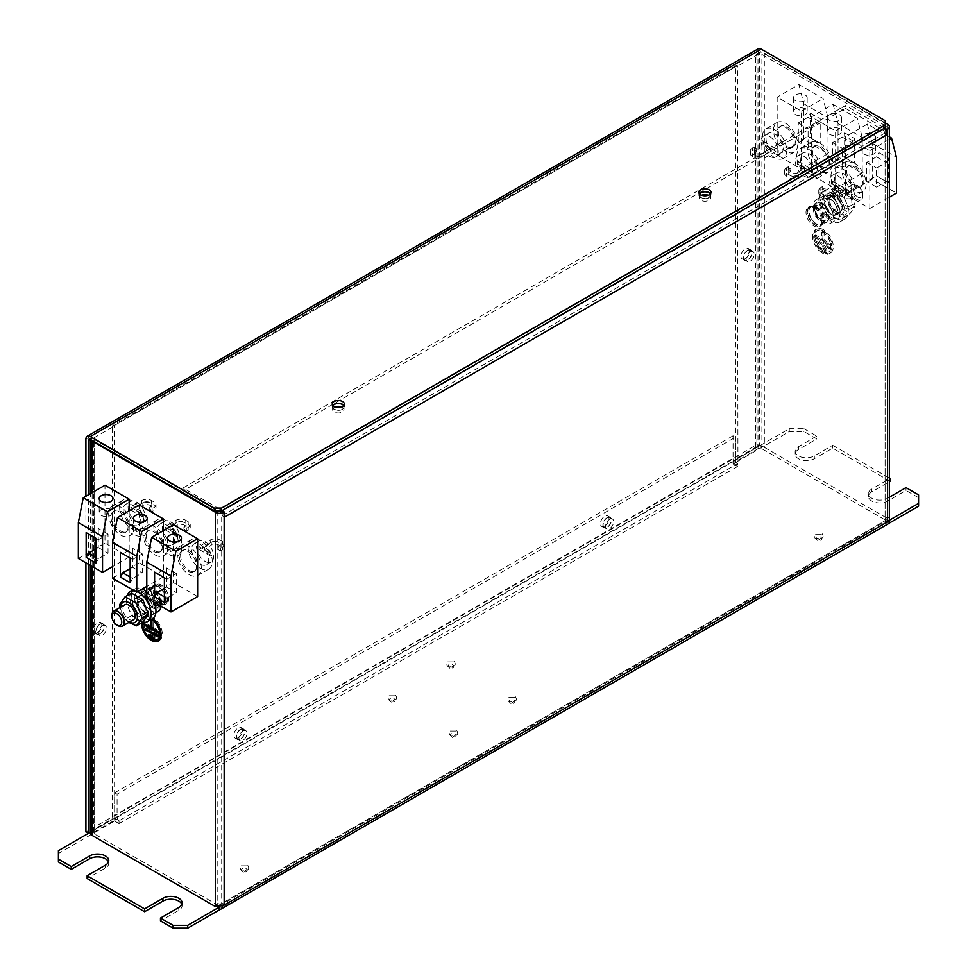 <?xml version="1.0" encoding="UTF-8"?>
<svg xmlns="http://www.w3.org/2000/svg" width="977" height="977" viewBox="0 0 977 977"><rect width="100%" height="100%" fill="white"/><g stroke="black" fill="none" stroke-linecap="round" stroke-linejoin="round"><path stroke-width="0.73" stroke-dasharray="4.88 3.66" d="M831.073 199.528A9.159 5.288 60 0 1 837.057 207.6A9.159 5.288 60 0 1 835.653 214.94A9.159 5.288 60 0 1 831.073 214.488A9.159 5.288 60 0 1 825.089 206.416A9.159 5.288 60 0 1 826.493 199.076A9.159 5.288 60 0 1 831.073 199.528M835.97 211.667A9.159 5.288 -120 0 0 840.55 212.119A9.159 5.288 -120 0 0 841.954 204.779A9.159 5.288 -120 0 0 835.97 196.707A9.159 5.288 -120 0 0 831.378 196.255A9.159 5.288 -120 0 0 829.986 203.595A9.159 5.288 -120 0 0 835.97 211.667M831.073 199.955A8.646 4.995 -120 0 0 826.75 199.528A8.646 4.995 -120 0 0 825.431 206.452A8.646 4.995 -120 0 0 831.073 214.061A8.646 4.995 -120 0 0 835.396 214.488A8.646 4.995 -120 0 0 836.727 207.564A8.646 4.995 -120 0 0 831.073 199.955M835.97 211.24A8.646 4.995 60 0 1 830.316 203.619A8.646 4.995 60 0 1 831.647 196.695A8.646 4.995 60 0 1 835.97 197.122A8.646 4.995 60 0 1 841.612 204.743A8.646 4.995 60 0 1 840.281 211.667A8.646 4.995 60 0 1 835.97 211.24M138.832 599.182A9.159 5.288 60 0 1 144.816 607.254A9.159 5.288 60 0 1 143.411 614.606A9.159 5.288 60 0 1 138.832 614.142A9.159 5.288 60 0 1 132.848 606.07A9.159 5.288 60 0 1 134.252 598.73A9.159 5.288 60 0 1 138.832 599.182M143.729 611.321A9.159 5.288 -120 0 0 148.309 611.773A9.159 5.288 -120 0 0 149.713 604.433A9.159 5.288 -120 0 0 143.729 596.361A9.159 5.288 -120 0 0 139.149 595.909A9.159 5.288 -120 0 0 137.745 603.249A9.159 5.288 -120 0 0 143.729 611.321M143.729 610.906A8.646 4.995 60 0 1 138.075 603.285A8.646 4.995 60 0 1 139.406 596.361A8.646 4.995 60 0 1 143.729 596.788A8.646 4.995 60 0 1 149.371 604.409A8.646 4.995 60 0 1 148.04 611.333A8.646 4.995 60 0 1 143.729 610.906M138.832 613.727A8.646 4.995 60 0 1 133.19 606.106A8.646 4.995 60 0 1 134.521 599.182A8.646 4.995 60 0 1 138.832 599.609A8.646 4.995 60 0 1 144.486 607.23A8.646 4.995 60 0 1 143.155 614.154A8.646 4.995 60 0 1 138.832 613.727M817.749 540.562L815.49 538.425L821.73 538.425L821.327 537.826C822.243 539.658 821.059 540.574 817.749 540.562L821.486 537.887C819.324 535.53 817.322 535.714 815.49 538.425M243.334 872.205L241.063 870.067L247.315 870.067L246.9 869.469C247.828 871.301 246.631 872.217 243.334 872.205L247.071 869.53C244.909 867.173 242.907 867.356 241.063 870.067M452.327 737.427L450.055 735.29L456.308 735.29L455.893 734.692C456.821 736.524 455.624 737.44 452.327 737.427L456.064 734.765C453.902 732.396 451.899 732.579 450.055 735.29M510.983 703.562L508.724 701.425L514.964 701.425L514.561 700.827C515.477 702.658 514.293 703.574 510.983 703.562L514.72 700.888C512.559 698.531 510.556 698.714 508.724 701.425M391.215 702.145L388.944 700.008L395.197 700.008L394.781 699.41C395.709 701.242 394.513 702.158 391.215 702.145L394.952 699.483C392.791 697.114 390.788 697.297 388.944 700.008M449.872 668.28L447.613 666.143L453.853 666.143L453.45 665.545C454.378 667.376 453.181 668.292 449.872 668.28L453.621 665.606C451.447 663.249 449.457 663.432 447.613 666.143M862.85 194.301A6.912 3.993 -120 0 0 857.965 185.838A6.912 3.993 -120 0 0 853.08 188.659A6.912 3.993 -120 0 0 857.965 197.122A6.912 3.993 -120 0 0 862.85 194.301L862.85 195.718A8.646 4.995 -120 0 0 856.744 185.129A8.646 4.995 -120 0 0 852.42 184.702A8.646 4.995 -120 0 0 850.625 188.659A8.646 4.995 -120 0 0 856.744 199.247A8.646 4.995 -120 0 0 861.067 199.674A8.646 4.995 -120 0 0 862.85 195.718M856.744 185.129L857.965 185.838M159.617 603.847A11.235 6.485 -120 0 0 165.235 604.397A11.235 6.485 -120 0 0 166.957 595.396A11.235 6.485 -120 0 0 159.617 585.504A11.235 6.485 -120 0 0 154 584.942A11.235 6.485 -120 0 0 152.278 593.943A11.235 6.485 -120 0 0 159.617 603.847M160.839 603.139A11.235 6.485 -120 0 0 166.456 603.701A11.235 6.485 -120 0 0 168.178 594.688A11.235 6.485 -120 0 0 160.839 584.796A11.235 6.485 -120 0 0 155.221 584.234A11.235 6.485 -120 0 0 153.499 593.234A11.235 6.485 -120 0 0 160.839 603.139M815.184 207.002A11.235 6.485 60 0 1 822.524 216.906A11.235 6.485 60 0 1 820.802 225.907A11.235 6.485 60 0 1 815.184 225.357A11.235 6.485 60 0 1 807.845 215.453A11.235 6.485 60 0 1 809.567 206.452A11.235 6.485 60 0 1 815.184 207.002M813.963 207.71A11.235 6.485 60 0 1 821.303 217.615A11.235 6.485 60 0 1 819.581 226.615A11.235 6.485 60 0 1 813.963 226.053A11.235 6.485 60 0 1 806.623 216.161A11.235 6.485 60 0 1 808.345 207.161A11.235 6.485 60 0 1 813.963 207.71M845.74 191.48A8.646 4.995 60 0 1 851.382 199.1A8.646 4.995 60 0 1 850.063 206.025A8.646 4.995 60 0 1 845.74 205.597A8.646 4.995 60 0 1 840.098 197.977A8.646 4.995 60 0 1 841.417 191.052A8.646 4.995 60 0 1 845.74 191.48M133.385 619.797A8.646 4.995 60 0 1 129.062 619.369A8.646 4.995 60 0 1 123.407 611.749A8.646 4.995 60 0 1 124.738 604.824M211.276 542.272L211.276 545.093L204.401 549.904L211.765 556.096L211.765 553.275L204.401 547.083L211.276 542.272A5.215 3.016 180 0 1 211.411 542.186A5.215 3.016 180 0 1 217.089 541.527A5.215 3.016 180 0 1 220.314 544.311A5.215 3.016 180 0 1 218.787 546.448A5.215 3.016 180 0 1 218.176 546.754L220.558 548.195L222.438 547.108A6.912 3.993 0 0 0 224.454 544.287A6.912 3.993 0 0 0 222.438 541.466L219.984 540.061A6.912 3.993 0 0 0 210.214 540.061L198.966 546.546L211.191 553.605L211.191 556.426L198.966 549.367L198.966 546.546M198.966 549.367L210.214 542.882A6.912 3.993 180 0 1 219.984 542.882L222.438 544.287A6.912 3.993 180 0 1 224.454 547.108A6.912 3.993 180 0 1 222.438 549.941L220.558 551.016L218.176 549.575A5.215 3.016 0 0 0 218.787 549.269A5.215 3.016 0 0 0 220.314 547.132A5.215 3.016 0 0 0 217.089 544.36A5.215 3.016 0 0 0 211.411 545.007A5.215 3.016 0 0 0 211.276 545.093M177.057 522.512L177.057 525.333L170.181 530.145L177.545 536.336L177.545 533.515L170.181 527.324L177.057 522.512A5.215 3.016 180 0 1 177.191 522.426A5.215 3.016 180 0 1 182.87 521.779A5.215 3.016 180 0 1 186.094 524.564A5.215 3.016 180 0 1 184.568 526.688A5.215 3.016 180 0 1 183.957 526.994L186.338 528.435L188.207 527.36A6.912 3.993 0 0 0 190.234 524.527A6.912 3.993 0 0 0 188.207 521.706L185.764 520.301A6.912 3.993 0 0 0 175.994 520.301L164.747 526.786L176.971 533.845L176.971 536.666L164.747 529.607L164.747 526.786M164.747 529.607L175.994 523.122A6.912 3.993 180 0 1 185.764 523.122L188.207 524.527A6.912 3.993 180 0 1 190.234 527.36A6.912 3.993 180 0 1 188.207 530.181L186.338 531.256L183.957 529.815A5.215 3.016 0 0 0 184.568 529.51A5.215 3.016 0 0 0 186.094 527.385A5.215 3.016 0 0 0 182.87 524.6A5.215 3.016 0 0 0 177.191 525.247A5.215 3.016 0 0 0 177.057 525.333M142.825 502.752L142.825 505.573L135.962 510.385L143.326 516.577L143.326 513.755L135.962 507.564L142.825 502.752A5.215 3.016 180 0 1 142.96 502.666A5.215 3.016 180 0 1 148.651 502.019A5.215 3.016 180 0 1 151.875 504.804A5.215 3.016 180 0 1 150.348 506.929A5.215 3.016 180 0 1 149.737 507.234L152.119 508.675L153.987 507.6A6.912 3.993 0 0 0 156.015 504.779A6.912 3.993 0 0 0 153.987 501.958L151.545 500.542A6.912 3.993 0 0 0 141.775 500.542L130.527 507.039L142.752 514.085L142.752 516.906L130.527 509.86L130.527 507.039M130.527 509.86L141.775 503.363A6.912 3.993 180 0 1 151.545 503.363L153.987 504.779A6.912 3.993 180 0 1 156.015 507.6A6.912 3.993 180 0 1 153.987 510.421L152.119 511.496L149.737 510.055A5.215 3.016 0 0 0 150.348 509.75A5.215 3.016 0 0 0 151.875 507.625A5.215 3.016 0 0 0 148.651 504.84A5.215 3.016 0 0 0 142.96 505.488A5.215 3.016 0 0 0 142.825 505.573M158.396 604.14A10.723 6.192 -120 0 0 163.757 604.665A10.723 6.192 -120 0 0 165.394 596.068A10.723 6.192 -120 0 0 158.396 586.615A10.723 6.192 -120 0 0 153.023 586.09A10.723 6.192 -120 0 0 151.386 594.688A10.723 6.192 -120 0 0 158.396 604.14M159.617 603.432A10.723 6.192 -120 0 0 164.979 603.957A10.723 6.192 -120 0 0 166.615 595.372A10.723 6.192 -120 0 0 159.617 585.919A10.723 6.192 -120 0 0 154.244 585.382A10.723 6.192 -120 0 0 152.607 593.979A10.723 6.192 -120 0 0 159.617 603.432M831.476 184.201L831.476 181.368L838.84 187.56L831.964 192.371L831.964 195.205L838.84 190.393L831.476 184.201L832.05 183.859L844.275 190.918L844.275 188.097L832.05 181.038L832.05 183.859M831.964 192.371A5.215 3.016 180 0 1 831.83 192.457A5.215 3.016 180 0 1 826.151 193.116A5.215 3.016 180 0 1 822.927 190.332A5.215 3.016 180 0 1 824.454 188.195A5.215 3.016 180 0 1 825.064 187.889L822.683 186.448L820.814 187.535A6.912 3.993 0 0 0 818.787 190.356A6.912 3.993 0 0 0 820.814 193.177L823.257 194.582A6.912 3.993 0 0 0 833.027 194.582L844.275 188.097M844.275 190.918L833.027 197.415A6.912 3.993 180 0 1 823.257 197.415L820.814 195.998A6.912 3.993 180 0 1 818.787 193.177A6.912 3.993 180 0 1 820.814 190.356L822.683 189.269L825.064 190.723A5.215 3.016 0 0 0 824.454 191.016A5.215 3.016 0 0 0 822.927 193.153A5.215 3.016 0 0 0 826.151 195.937A5.215 3.016 0 0 0 831.83 195.278A5.215 3.016 0 0 0 831.964 195.205M797.256 164.441L797.256 161.62L804.621 167.812L797.745 172.624L797.745 175.445L804.621 170.633L797.256 164.441L797.83 164.099L810.055 171.158L810.055 168.337L797.83 161.278L797.83 164.099M797.745 172.624A5.215 3.016 180 0 1 797.611 172.697A5.215 3.016 180 0 1 791.932 173.356A5.215 3.016 180 0 1 788.708 170.572A5.215 3.016 180 0 1 790.234 168.435A5.215 3.016 180 0 1 790.845 168.142L788.463 166.688L786.583 167.775A6.912 3.993 0 0 0 784.568 170.596A6.912 3.993 0 0 0 786.583 173.417L789.037 174.834A6.912 3.993 0 0 0 798.807 174.834L810.055 168.337M810.055 171.158L798.807 177.655A6.912 3.993 180 0 1 789.037 177.655L786.583 176.239A6.912 3.993 180 0 1 784.568 173.417A6.912 3.993 180 0 1 786.583 170.596L788.463 169.522L790.845 170.963A5.215 3.016 0 0 0 790.234 171.268A5.215 3.016 0 0 0 788.708 173.393A5.215 3.016 0 0 0 791.932 176.178A5.215 3.016 0 0 0 797.611 175.518A5.215 3.016 0 0 0 797.745 175.445M763.037 144.681L763.037 141.86L770.401 148.052L763.525 152.864L763.525 155.685L770.401 150.873L763.037 144.681L763.611 144.352L775.836 151.398L775.836 148.577L763.611 141.518L763.611 144.352M763.525 152.864A5.215 3.016 180 0 1 763.391 152.949A5.215 3.016 180 0 1 757.7 153.597A5.215 3.016 180 0 1 754.488 150.812A5.215 3.016 180 0 1 756.015 148.687A5.215 3.016 180 0 1 756.625 148.382L754.244 146.941L752.363 148.016A6.912 3.993 0 0 0 750.348 150.837A6.912 3.993 0 0 0 752.363 153.658L754.818 155.074A6.912 3.993 0 0 0 764.588 155.074L775.836 148.577M775.836 151.398L764.588 157.895A6.912 3.993 180 0 1 754.818 157.895L752.363 156.479A6.912 3.993 180 0 1 750.348 153.658A6.912 3.993 180 0 1 752.363 150.837L754.244 149.762L756.625 151.203A5.215 3.016 0 0 0 756.015 151.508A5.215 3.016 0 0 0 754.488 153.633A5.215 3.016 0 0 0 757.7 156.418A5.215 3.016 0 0 0 763.391 155.77A5.215 3.016 0 0 0 763.525 155.685M816.406 206.721A10.723 6.192 60 0 1 823.416 216.173A10.723 6.192 60 0 1 821.767 224.759A10.723 6.192 60 0 1 816.406 224.234A10.723 6.192 60 0 1 809.408 214.781A10.723 6.192 60 0 1 811.044 206.184A10.723 6.192 60 0 1 816.406 206.721M815.184 207.417A10.723 6.192 60 0 1 822.194 216.87A10.723 6.192 60 0 1 820.546 225.467A10.723 6.192 60 0 1 815.184 224.942A10.723 6.192 60 0 1 808.174 215.49A10.723 6.192 60 0 1 809.823 206.892A10.723 6.192 60 0 1 815.184 207.417M845.74 208.138A11.748 6.79 -120 0 0 854.057 203.338A11.748 6.79 -120 0 0 845.74 188.94A11.748 6.79 -120 0 0 837.436 193.739A11.748 6.79 -120 0 0 845.74 208.138M849.672 191.504L844.897 187.743L838.376 184.983L832.734 193.019L838.376 207.564L844.897 210.324L849.672 214.085L855.315 206.049L849.672 191.504L843.334 195.156L832.038 188.646L826.395 196.67L832.038 211.227L843.334 217.737L848.976 209.713L843.334 195.156M129.391 622.093A11.748 6.79 60 0 1 120.745 607.511A11.748 6.79 60 0 1 120.757 607.132M160.35 601.307A8.646 4.995 -120 0 0 154.232 590.719A8.646 4.995 -120 0 0 149.908 590.291A8.646 4.995 -120 0 0 149.176 590.902A8.646 4.995 -120 0 0 148.125 594.248A8.646 4.995 -120 0 0 154.232 604.836A8.646 4.995 -120 0 0 157.663 605.593A8.646 4.995 -120 0 0 158.555 605.264A8.646 4.995 -120 0 0 160.35 601.307M165.614 599.548A10.222 5.899 -120 0 0 160.509 588.618A10.222 5.899 -120 0 0 152.412 587.25A10.222 5.899 -120 0 0 151.166 591.207A10.222 5.899 -120 0 0 155.001 600.794A10.222 5.899 -120 0 0 162.438 604.629A10.222 5.899 -120 0 0 165.614 599.548M820.57 206.013A8.646 4.995 60 0 1 825.968 212.888A8.646 4.995 60 0 1 825.626 219.947A8.646 4.995 60 0 1 824.881 220.558A8.646 4.995 60 0 1 820.57 220.13A8.646 4.995 60 0 1 814.916 212.51A8.646 4.995 60 0 1 816.247 205.585A8.646 4.995 60 0 1 817.138 205.255A8.646 4.995 60 0 1 820.57 206.013M816.406 207.136A10.222 5.899 60 0 1 822.793 215.245A10.222 5.899 60 0 1 822.39 223.599A10.222 5.899 60 0 1 816.406 223.818A10.222 5.899 60 0 1 809.506 213.926A10.222 5.899 60 0 1 812.363 206.232A10.222 5.899 60 0 1 816.406 207.136M844.275 208.98A11.748 6.79 -120 0 0 835.97 194.582A11.748 6.79 -120 0 0 827.653 199.381A11.748 6.79 -120 0 0 835.97 213.78A11.748 6.79 -120 0 0 844.275 208.98M205.072 561.372A12.103 6.986 -120 0 0 211.13 561.97A12.103 6.986 -120 0 0 212.986 552.274A12.103 6.986 -120 0 0 205.072 541.612A12.103 6.986 -120 0 0 199.027 541.014A12.103 6.986 -120 0 0 197.171 550.71A12.103 6.986 -120 0 0 205.072 561.372M200.187 544.433A12.103 6.986 60 0 1 208.089 555.095A12.103 6.986 60 0 1 206.232 564.791A12.103 6.986 60 0 1 200.187 564.193A12.103 6.986 60 0 1 192.286 553.532A12.103 6.986 60 0 1 194.142 543.835A12.103 6.986 60 0 1 200.187 544.433M170.853 541.612A12.103 6.986 -120 0 0 176.91 542.211A12.103 6.986 -120 0 0 178.767 532.514A12.103 6.986 -120 0 0 170.853 521.852A12.103 6.986 -120 0 0 164.808 521.254A12.103 6.986 -120 0 0 162.951 530.951A12.103 6.986 -120 0 0 170.853 541.612M165.968 524.673A12.103 6.986 60 0 1 173.869 535.335A12.103 6.986 60 0 1 172.013 545.032A12.103 6.986 60 0 1 165.968 544.433A12.103 6.986 60 0 1 158.066 533.772A12.103 6.986 60 0 1 159.923 524.075A12.103 6.986 60 0 1 165.968 524.673M136.633 521.852A12.103 6.986 -120 0 0 142.691 522.451A12.103 6.986 -120 0 0 144.535 512.754A12.103 6.986 -120 0 0 136.633 502.093A12.103 6.986 -120 0 0 130.588 501.494A12.103 6.986 -120 0 0 128.732 511.191A12.103 6.986 -120 0 0 136.633 521.852M131.748 504.914A12.103 6.986 60 0 1 139.65 515.575A12.103 6.986 60 0 1 137.794 525.272A12.103 6.986 60 0 1 131.748 524.673A12.103 6.986 60 0 1 123.847 514.012A12.103 6.986 60 0 1 125.703 504.315A12.103 6.986 60 0 1 131.748 504.914M153.67 605.154A8.646 4.995 -120 0 0 157.993 605.581A8.646 4.995 -120 0 0 159.324 598.657A8.646 4.995 -120 0 0 153.67 591.048A8.646 4.995 -120 0 0 149.347 590.621A8.646 4.995 -120 0 0 148.028 597.545A8.646 4.995 -120 0 0 153.67 605.154M838.168 176.104A12.103 6.986 60 0 1 846.07 186.766A12.103 6.986 60 0 1 844.213 196.45A12.103 6.986 60 0 1 838.168 195.852A12.103 6.986 60 0 1 830.255 185.19A12.103 6.986 60 0 1 832.111 175.506A12.103 6.986 60 0 1 838.168 176.104M843.053 193.031A12.103 6.986 -120 0 0 849.098 193.629A12.103 6.986 -120 0 0 850.955 183.945A12.103 6.986 -120 0 0 843.053 173.271A12.103 6.986 -120 0 0 837.008 172.673A12.103 6.986 -120 0 0 835.152 182.369A12.103 6.986 -120 0 0 843.053 193.031M803.949 156.344A12.103 6.986 60 0 1 811.85 167.006A12.103 6.986 60 0 1 809.994 176.703A12.103 6.986 60 0 1 803.949 176.104A12.103 6.986 60 0 1 796.035 165.443A12.103 6.986 60 0 1 797.891 155.746A12.103 6.986 60 0 1 803.949 156.344M808.834 173.283A12.103 6.986 -120 0 0 814.879 173.882A12.103 6.986 -120 0 0 816.735 164.185A12.103 6.986 -120 0 0 808.834 153.523A12.103 6.986 -120 0 0 802.789 152.925A12.103 6.986 -120 0 0 800.932 162.609A12.103 6.986 -120 0 0 808.834 173.283M769.717 136.585A12.103 6.986 60 0 1 777.631 147.246A12.103 6.986 60 0 1 775.775 156.943A12.103 6.986 60 0 1 769.717 156.344A12.103 6.986 60 0 1 761.816 145.683A12.103 6.986 60 0 1 763.672 135.986A12.103 6.986 60 0 1 769.717 136.585M774.614 153.523A12.103 6.986 -120 0 0 780.66 154.122A12.103 6.986 -120 0 0 782.516 144.425A12.103 6.986 -120 0 0 774.614 133.764A12.103 6.986 -120 0 0 768.557 133.165A12.103 6.986 -120 0 0 766.713 142.862A12.103 6.986 -120 0 0 774.614 153.523M821.132 205.695A8.646 4.995 60 0 1 826.774 213.304A8.646 4.995 60 0 1 825.443 220.24A8.646 4.995 60 0 1 821.132 219.801A8.646 4.995 60 0 1 815.477 212.192A8.646 4.995 60 0 1 816.809 205.268A8.646 4.995 60 0 1 821.132 205.695M147.148 611.468A11.748 6.79 -120 0 0 138.832 597.069A11.748 6.79 -120 0 0 130.527 601.869A11.748 6.79 -120 0 0 138.832 616.267A11.748 6.79 -120 0 0 147.148 611.468M142.764 622.215L131.468 615.693L125.825 601.148L131.468 593.112M831.073 192.896A17.281 9.978 60 0 1 842.369 208.125A17.281 9.978 60 0 1 839.719 221.974A17.281 9.978 60 0 1 831.073 221.12A17.281 9.978 60 0 1 819.788 205.891A17.281 9.978 60 0 1 822.439 192.042A17.281 9.978 60 0 1 831.073 192.896M835.97 218.298A17.281 9.978 -120 0 0 844.604 219.153A17.281 9.978 -120 0 0 847.254 205.304A17.281 9.978 -120 0 0 835.97 190.075A17.281 9.978 -120 0 0 827.324 189.22A17.281 9.978 -120 0 0 824.673 203.069A17.281 9.978 -120 0 0 835.97 218.298M200.187 568.284A17.11 9.88 -120 0 0 208.748 569.127A17.11 9.88 -120 0 0 211.362 555.412A17.11 9.88 -120 0 0 200.187 540.342A17.11 9.88 -120 0 0 191.639 539.487A17.11 9.88 -120 0 0 189.013 553.202A17.11 9.88 -120 0 0 200.187 568.284M189.184 574.635A17.11 9.88 -120 0 0 197.745 575.477A17.11 9.88 -120 0 0 200.37 561.763A17.11 9.88 -120 0 0 189.184 546.693A17.11 9.88 -120 0 0 180.635 545.838A17.11 9.88 -120 0 0 178.009 559.552A17.11 9.88 -120 0 0 189.184 574.635M165.968 548.524A17.11 9.88 -120 0 0 174.529 549.367A17.11 9.88 -120 0 0 177.142 535.665A17.11 9.88 -120 0 0 165.968 520.582A17.11 9.88 -120 0 0 157.407 519.74A17.11 9.88 -120 0 0 154.793 533.442A17.11 9.88 -120 0 0 165.968 548.524M154.964 554.875A17.11 9.88 -120 0 0 163.525 555.718A17.11 9.88 -120 0 0 166.151 542.015A17.11 9.88 -120 0 0 154.964 526.933A17.11 9.88 -120 0 0 146.416 526.09A17.11 9.88 -120 0 0 143.79 539.793A17.11 9.88 -120 0 0 154.964 554.875M131.748 528.765A17.11 9.88 -120 0 0 140.297 529.619A17.11 9.88 -120 0 0 142.923 515.905A17.11 9.88 -120 0 0 131.748 500.822A17.11 9.88 -120 0 0 123.187 499.98A17.11 9.88 -120 0 0 120.574 513.682A17.11 9.88 -120 0 0 131.748 528.765M120.745 535.115A17.11 9.88 -120 0 0 129.306 535.97A17.11 9.88 -120 0 0 131.932 522.255A17.11 9.88 -120 0 0 120.745 507.173A17.11 9.88 -120 0 0 112.196 506.33A17.11 9.88 -120 0 0 109.571 520.033A17.11 9.88 -120 0 0 120.745 535.115M159.605 602.894A10.063 5.813 -120 0 0 153.78 591.451A10.063 5.813 -120 0 0 145.842 592.013A10.063 5.813 -120 0 0 145.378 594.675A10.063 5.813 -120 0 0 155.025 607.926A10.063 5.813 -120 0 0 159.605 602.894M161.474 602.601A11.028 6.363 -120 0 0 155.087 590.059A11.028 6.363 -120 0 0 146.391 590.682A11.028 6.363 -120 0 0 145.878 593.601A11.028 6.363 -120 0 0 156.454 608.121A11.028 6.363 -120 0 0 161.474 602.601M843.053 169.18A17.11 9.88 60 0 1 854.228 184.262A17.11 9.88 60 0 1 851.614 197.977A17.11 9.88 60 0 1 843.053 197.122A17.11 9.88 60 0 1 831.879 182.052A17.11 9.88 60 0 1 834.492 168.337A17.11 9.88 60 0 1 843.053 169.18M854.057 162.829A17.11 9.88 60 0 1 865.231 177.912A17.11 9.88 60 0 1 862.606 191.626A17.11 9.88 60 0 1 854.057 190.771A17.11 9.88 60 0 1 842.87 175.701A17.11 9.88 60 0 1 845.496 161.987A17.11 9.88 60 0 1 854.057 162.829M808.834 149.432A17.11 9.88 60 0 1 820.008 164.502A17.11 9.88 60 0 1 817.383 178.217A17.11 9.88 60 0 1 808.834 177.374A17.11 9.88 60 0 1 797.659 162.292A17.11 9.88 60 0 1 800.273 148.577A17.11 9.88 60 0 1 808.834 149.432M819.837 143.082A17.11 9.88 60 0 1 831.012 158.152A17.11 9.88 60 0 1 828.386 171.867A17.11 9.88 60 0 1 819.837 171.024A17.11 9.88 60 0 1 808.651 155.941A17.11 9.88 60 0 1 811.276 142.227A17.11 9.88 60 0 1 819.837 143.082M774.614 129.672A17.11 9.88 60 0 1 785.789 144.743A17.11 9.88 60 0 1 783.163 158.457A17.11 9.88 60 0 1 774.614 157.615A17.11 9.88 60 0 1 763.428 142.532A17.11 9.88 60 0 1 766.053 128.817A17.11 9.88 60 0 1 774.614 129.672M785.606 123.322A17.11 9.88 60 0 1 796.792 138.392A17.11 9.88 60 0 1 794.167 152.107A17.11 9.88 60 0 1 785.606 151.264A17.11 9.88 60 0 1 774.431 136.182A17.11 9.88 60 0 1 777.057 122.467A17.11 9.88 60 0 1 785.606 123.322M815.197 207.954A10.063 5.813 60 0 1 819.776 202.923A10.063 5.813 60 0 1 829.424 216.173A10.063 5.813 60 0 1 828.96 218.836A10.063 5.813 60 0 1 821.022 219.398A10.063 5.813 60 0 1 815.197 207.954M813.328 208.248A11.028 6.363 60 0 1 818.347 202.727A11.028 6.363 60 0 1 828.923 217.248A11.028 6.363 60 0 1 828.411 220.167A11.028 6.363 60 0 1 819.715 220.79A11.028 6.363 60 0 1 813.328 208.248M142.642 622.276A17.281 9.978 60 0 1 138.832 620.786A17.281 9.978 60 0 1 127.218 595.567M146.782 591.94A17.281 9.978 60 0 1 154.012 602.162M152.363 618.807A17.281 9.978 60 0 1 143.729 617.952A17.281 9.978 60 0 1 132.432 602.724A17.281 9.978 60 0 1 135.082 588.875A17.281 9.978 60 0 1 142.3 589.009M823.501 250.894A12.103 6.986 -120 0 0 829.546 251.492A12.103 6.986 -120 0 0 831.403 241.795A12.103 6.986 -120 0 0 823.501 231.134A12.103 6.986 -120 0 0 817.444 230.535A12.103 6.986 -120 0 0 815.6 240.232A12.103 6.986 -120 0 0 823.501 250.894M822.28 251.602A12.103 6.986 -120 0 0 828.325 252.2A12.103 6.986 -120 0 0 830.181 242.504A12.103 6.986 -120 0 0 822.28 231.842A12.103 6.986 -120 0 0 816.222 231.244A12.103 6.986 -120 0 0 814.366 240.94A12.103 6.986 -120 0 0 822.28 251.602M161.058 634.012A12.103 6.986 -120 0 0 152.522 618.526A12.103 6.986 -120 0 0 146.477 617.928A12.103 6.986 -120 0 0 144.62 627.613A12.103 6.986 -120 0 0 152.522 638.274A12.103 6.986 -120 0 0 158.579 638.885M142.911 622.325A12.103 6.986 60 0 1 145.255 618.624A12.103 6.986 60 0 1 151.301 619.223A12.103 6.986 60 0 1 151.472 619.333M873.609 148.443A6.912 3.993 0 0 0 866.074 147.576A6.912 3.993 0 0 0 861.799 151.264A6.912 3.993 0 0 0 863.827 154.085A6.912 3.993 0 0 0 871.362 154.952A6.912 3.993 0 0 0 875.636 151.264A6.912 3.993 0 0 0 873.609 148.443M863.827 140.114A6.912 3.993 180 0 1 861.799 137.293A6.912 3.993 180 0 1 866.074 133.605A6.912 3.993 180 0 1 873.609 134.472A6.912 3.993 180 0 1 875.636 137.293A6.912 3.993 180 0 1 871.362 140.981A6.912 3.993 180 0 1 863.827 140.114M839.39 128.683A6.912 3.993 0 0 0 831.854 127.816A6.912 3.993 0 0 0 827.58 131.504A6.912 3.993 0 0 0 829.607 134.325A6.912 3.993 0 0 0 837.142 135.192A6.912 3.993 0 0 0 841.417 131.504A6.912 3.993 0 0 0 839.39 128.683M829.607 120.354A6.912 3.993 180 0 1 827.58 117.533A6.912 3.993 180 0 1 831.854 113.845A6.912 3.993 180 0 1 839.39 114.712A6.912 3.993 180 0 1 841.417 117.533A6.912 3.993 180 0 1 837.142 121.221A6.912 3.993 180 0 1 829.607 120.354M805.17 108.923A6.912 3.993 0 0 0 797.635 108.056A6.912 3.993 0 0 0 793.361 111.744A6.912 3.993 0 0 0 795.388 114.565A6.912 3.993 0 0 0 802.923 115.433A6.912 3.993 0 0 0 807.185 111.744A6.912 3.993 0 0 0 805.17 108.923M795.388 100.594A6.912 3.993 180 0 1 793.361 97.773A6.912 3.993 180 0 1 797.635 94.085A6.912 3.993 180 0 1 805.17 94.952A6.912 3.993 180 0 1 807.185 97.773A6.912 3.993 180 0 1 802.923 101.461A6.912 3.993 180 0 1 795.388 100.594M840.073 212.204A12.725 7.352 -120 0 0 831.073 196.621A12.725 7.352 -120 0 0 822.072 201.812A12.725 7.352 -120 0 0 831.073 217.395A12.725 7.352 -120 0 0 840.073 212.204L840.073 213.096A13.825 7.987 -120 0 0 830.291 196.169A13.825 7.987 -120 0 0 823.379 195.485A13.825 7.987 -120 0 0 820.521 201.812A13.825 7.987 -120 0 0 826.554 215.722A13.825 7.987 -120 0 0 837.204 219.434A13.825 7.987 -120 0 0 840.073 213.096M189.184 570.544A12.103 6.986 -120 0 0 195.241 571.142A12.103 6.986 -120 0 0 197.098 561.445A12.103 6.986 -120 0 0 189.184 550.784A12.103 6.986 -120 0 0 183.139 550.185A12.103 6.986 -120 0 0 181.282 559.882A12.103 6.986 -120 0 0 189.184 570.544M187.963 551.492A12.103 6.986 60 0 1 195.876 562.154A12.103 6.986 60 0 1 194.02 571.838A12.103 6.986 60 0 1 187.963 571.24A12.103 6.986 60 0 1 180.061 560.578A12.103 6.986 60 0 1 181.917 550.894A12.103 6.986 60 0 1 187.963 551.492M154.964 550.784A12.103 6.986 -120 0 0 161.022 551.382A12.103 6.986 -120 0 0 162.878 541.685A12.103 6.986 -120 0 0 154.964 531.024A12.103 6.986 -120 0 0 148.919 530.426A12.103 6.986 -120 0 0 147.063 540.122A12.103 6.986 -120 0 0 154.964 550.784M153.743 531.732A12.103 6.986 60 0 1 161.645 542.394A12.103 6.986 60 0 1 159.801 552.09A12.103 6.986 60 0 1 153.743 551.492A12.103 6.986 60 0 1 145.842 540.831A12.103 6.986 60 0 1 147.698 531.134A12.103 6.986 60 0 1 153.743 531.732M120.745 531.024A12.103 6.986 -120 0 0 126.802 531.622A12.103 6.986 -120 0 0 128.646 521.926A12.103 6.986 -120 0 0 120.745 511.264A12.103 6.986 -120 0 0 114.7 510.666A12.103 6.986 -120 0 0 112.844 520.362A12.103 6.986 -120 0 0 120.745 531.024M119.524 511.972A12.103 6.986 60 0 1 127.425 522.634A12.103 6.986 60 0 1 125.569 532.331A12.103 6.986 60 0 1 119.524 531.732A12.103 6.986 60 0 1 111.622 521.071A12.103 6.986 60 0 1 113.479 511.374A12.103 6.986 60 0 1 119.524 511.972M160.313 603.298A11.065 6.387 60 0 1 158.018 608.366A11.065 6.387 60 0 1 149.493 605.398A11.065 6.387 60 0 1 144.669 594.272A11.065 6.387 60 0 1 146.953 589.204A11.065 6.387 60 0 1 155.477 592.172A11.065 6.387 60 0 1 160.313 603.298M161.571 602.577A11.065 6.387 60 0 1 159.275 607.633A11.065 6.387 60 0 1 150.751 604.678A11.065 6.387 60 0 1 145.927 593.54A11.065 6.387 60 0 1 148.211 588.484A11.065 6.387 60 0 1 156.735 591.439A11.065 6.387 60 0 1 161.571 602.577M854.057 166.92A12.103 6.986 60 0 1 861.958 177.594A12.103 6.986 60 0 1 860.102 187.279A12.103 6.986 60 0 1 854.057 186.68A12.103 6.986 60 0 1 846.143 176.019A12.103 6.986 60 0 1 847.999 166.322A12.103 6.986 60 0 1 854.057 166.92M855.278 185.984A12.103 6.986 -120 0 0 861.323 186.583A12.103 6.986 -120 0 0 863.179 176.886A12.103 6.986 -120 0 0 855.278 166.224A12.103 6.986 -120 0 0 849.221 165.626A12.103 6.986 -120 0 0 847.377 175.323A12.103 6.986 -120 0 0 855.278 185.984M819.837 147.173A12.103 6.986 60 0 1 827.739 157.834A12.103 6.986 60 0 1 825.883 167.531A12.103 6.986 60 0 1 819.837 166.933A12.103 6.986 60 0 1 811.924 156.259A12.103 6.986 60 0 1 813.78 146.574A12.103 6.986 60 0 1 819.837 147.173M821.059 166.224A12.103 6.986 -120 0 0 827.104 166.823A12.103 6.986 -120 0 0 828.96 157.126A12.103 6.986 -120 0 0 821.059 146.465A12.103 6.986 -120 0 0 815.001 145.866A12.103 6.986 -120 0 0 813.145 155.563A12.103 6.986 -120 0 0 821.059 166.224M785.606 127.413A12.103 6.986 60 0 1 793.519 138.075A12.103 6.986 60 0 1 791.663 147.771A12.103 6.986 60 0 1 785.606 147.173A12.103 6.986 60 0 1 777.704 136.511A12.103 6.986 60 0 1 779.561 126.815A12.103 6.986 60 0 1 785.606 127.413M786.827 146.465A12.103 6.986 -120 0 0 792.884 147.063A12.103 6.986 -120 0 0 794.741 137.366A12.103 6.986 -120 0 0 786.827 126.705A12.103 6.986 -120 0 0 780.782 126.106A12.103 6.986 -120 0 0 778.925 135.803A12.103 6.986 -120 0 0 786.827 146.465M813.23 208.272A11.065 6.387 -120 0 0 818.054 219.41A11.065 6.387 -120 0 0 826.579 222.377A11.065 6.387 -120 0 0 828.875 217.309A11.065 6.387 -120 0 0 824.051 206.171A11.065 6.387 -120 0 0 815.526 203.216A11.065 6.387 -120 0 0 813.23 208.272M814.488 207.551A11.065 6.387 -120 0 0 819.324 218.677A11.065 6.387 -120 0 0 827.849 221.645A11.065 6.387 -120 0 0 830.132 216.576A11.065 6.387 -120 0 0 825.309 205.451A11.065 6.387 -120 0 0 816.784 202.483A11.065 6.387 -120 0 0 814.488 207.551M108.496 861.958A11.235 6.485 180 0 1 108.765 863.375A11.235 6.485 180 0 1 105.467 867.967L87.136 878.543M181.82 904.299A11.235 6.485 180 0 1 182.088 905.716A11.235 6.485 180 0 1 178.803 910.295L160.472 920.884M179.414 549.233A6.912 3.993 0 0 0 171.879 548.366A6.912 3.993 0 0 0 167.604 552.054A6.912 3.993 0 0 0 169.632 554.875A6.912 3.993 0 0 0 177.167 555.742A6.912 3.993 0 0 0 181.441 552.054A6.912 3.993 0 0 0 179.414 549.233M145.194 529.473A6.912 3.993 0 0 0 137.659 528.606A6.912 3.993 0 0 0 133.385 532.294A6.912 3.993 0 0 0 135.412 535.115A6.912 3.993 0 0 0 142.947 535.982A6.912 3.993 0 0 0 147.222 532.294A6.912 3.993 0 0 0 145.194 529.473M110.975 509.713A6.912 3.993 0 0 0 103.44 508.846A6.912 3.993 0 0 0 99.165 512.534A6.912 3.993 0 0 0 101.193 515.355A6.912 3.993 0 0 0 108.728 516.222A6.912 3.993 0 0 0 112.99 512.534A6.912 3.993 0 0 0 110.975 509.713M134.728 598.645A12.725 7.352 60 0 1 143.729 593.454A12.725 7.352 60 0 1 152.717 609.037A12.725 7.352 60 0 1 143.729 614.24A12.725 7.352 60 0 1 134.728 598.645L134.728 597.753A13.825 7.987 60 0 1 137.586 591.415A13.825 7.987 60 0 1 148.248 595.127A13.825 7.987 60 0 1 154.281 609.037A13.825 7.987 60 0 1 151.423 615.363A13.825 7.987 60 0 1 144.498 614.68A13.825 7.987 60 0 1 134.728 597.753M335.038 406.957A5.703 3.297 0 0 0 334.256 407.324A5.703 3.297 0 0 0 332.595 409.656A5.703 3.297 0 0 0 336.112 412.697A5.703 3.297 0 0 0 342.329 411.989A5.703 3.297 0 0 0 344.002 409.656A5.703 3.297 0 0 0 341.559 406.957M343.623 405.663A5.703 3.297 180 0 1 344.002 406.835A5.703 3.297 180 0 1 342.329 409.168A5.703 3.297 180 0 1 336.112 409.876A5.703 3.297 180 0 1 332.595 406.835A5.703 3.297 180 0 1 332.962 405.663M701.694 195.266A5.703 3.297 0 0 0 700.912 195.644A5.703 3.297 0 0 0 699.239 197.977A5.703 3.297 0 0 0 702.768 201.018A5.703 3.297 0 0 0 708.984 200.297A5.703 3.297 0 0 0 710.645 197.977A5.703 3.297 0 0 0 708.203 195.266M710.279 193.983A5.703 3.297 180 0 1 710.645 195.156A5.703 3.297 180 0 1 708.984 197.476A5.703 3.297 180 0 1 702.768 198.197A5.703 3.297 180 0 1 699.239 195.156A5.703 3.297 180 0 1 699.617 193.983M833.271 217.028A13.825 7.987 -120 0 0 827.238 203.106A13.825 7.987 -120 0 0 816.589 199.406A13.825 7.987 -120 0 0 813.719 205.732A13.825 7.987 -120 0 0 819.752 219.654A13.825 7.987 -120 0 0 830.413 223.354A13.825 7.987 -120 0 0 833.271 217.028M822.28 253.019A13.825 7.987 60 0 1 813.243 240.83A13.825 7.987 60 0 1 815.368 229.754A13.825 7.987 60 0 1 822.28 230.438A13.825 7.987 60 0 1 831.305 242.614A13.825 7.987 60 0 1 829.192 253.702A13.825 7.987 60 0 1 822.28 253.019M823.501 229.729A13.825 7.987 -120 0 0 816.589 229.045A13.825 7.987 -120 0 0 814.464 240.122A13.825 7.987 -120 0 0 823.501 252.31A13.825 7.987 -120 0 0 830.413 252.994A13.825 7.987 -120 0 0 832.526 241.917A13.825 7.987 -120 0 0 823.501 229.729M158.213 611.443A13.825 7.987 60 0 1 147.564 607.743A13.825 7.987 60 0 1 141.531 593.821A13.825 7.987 60 0 1 144.388 587.495A13.825 7.987 60 0 1 145.854 586.945M146.782 586.847A13.825 7.987 60 0 1 161.083 605.117A13.825 7.987 60 0 1 161.034 606.216M141.531 622.911A13.825 7.987 60 0 1 144.388 617.134A13.825 7.987 60 0 1 151.301 617.818A13.825 7.987 60 0 1 152.607 618.673M158.799 640.68A13.825 7.987 -120 0 0 159.434 640.375A13.825 7.987 -120 0 0 161.559 629.298A13.825 7.987 -120 0 0 152.522 617.11A13.825 7.987 -120 0 0 145.61 616.426A13.825 7.987 -120 0 0 142.752 622.3M142.764 623.497A13.825 7.987 -120 0 0 151.887 639.3M332.766 405.418A6.045 3.493 0 0 0 332.241 406.835A6.045 3.493 0 0 0 335.978 410.059A6.045 3.493 0 0 0 342.573 409.302A6.045 3.493 0 0 0 344.344 406.835A6.045 3.493 0 0 0 343.831 405.418M699.41 193.739A6.045 3.493 0 0 0 698.897 195.156A6.045 3.493 0 0 0 702.634 198.38A6.045 3.493 0 0 0 709.229 197.623A6.045 3.493 0 0 0 711 195.156A6.045 3.493 0 0 0 710.487 193.739M242.968 731.004A5.703 3.297 -60 0 1 245.813 730.723A5.703 3.297 -60 0 1 246.692 735.29A5.703 3.297 -60 0 1 242.968 740.31A5.703 3.297 -60 0 1 240.11 740.603A5.703 3.297 -60 0 1 239.243 736.023A5.703 3.297 -60 0 1 242.968 731.004M240.525 729.587A5.703 3.297 -60 0 1 243.371 729.306A5.703 3.297 -60 0 1 244.25 733.874A5.703 3.297 -60 0 1 240.525 738.905A5.703 3.297 -60 0 1 237.667 739.186A5.703 3.297 -60 0 1 236.8 734.619A5.703 3.297 -60 0 1 240.525 729.587M609.624 519.312A5.703 3.297 -60 0 1 612.469 519.031A5.703 3.297 -60 0 1 613.348 523.599A5.703 3.297 -60 0 1 609.624 528.63A5.703 3.297 -60 0 1 606.766 528.911A5.703 3.297 -60 0 1 605.887 524.344A5.703 3.297 -60 0 1 609.624 519.312M607.169 517.908A5.703 3.297 -60 0 1 610.027 517.627A5.703 3.297 -60 0 1 610.894 522.194A5.703 3.297 -60 0 1 607.169 527.214A5.703 3.297 -60 0 1 604.323 527.507A5.703 3.297 -60 0 1 603.444 522.927A5.703 3.297 -60 0 1 607.169 517.908M102.414 625.866A5.703 3.297 -60 0 1 105.272 625.573A5.703 3.297 -60 0 1 106.139 630.153A5.703 3.297 -60 0 1 102.414 635.172A5.703 3.297 -60 0 1 99.569 635.453A5.703 3.297 -60 0 1 98.689 630.886A5.703 3.297 -60 0 1 102.414 625.866M99.972 633.768A5.703 3.297 120 0 0 103.696 628.736A5.703 3.297 120 0 0 102.817 624.169A5.703 3.297 120 0 0 99.972 624.45A5.703 3.297 120 0 0 96.247 629.481A5.703 3.297 120 0 0 97.114 634.049A5.703 3.297 120 0 0 99.972 633.768M750.165 251.883A5.703 3.297 -60 0 1 753.023 251.602A5.703 3.297 -60 0 1 753.89 256.169A5.703 3.297 -60 0 1 750.165 261.201A5.703 3.297 -60 0 1 747.32 261.482A5.703 3.297 -60 0 1 746.44 256.914A5.703 3.297 -60 0 1 750.165 251.883M747.723 250.478A5.703 3.297 -60 0 1 750.58 250.185A5.703 3.297 -60 0 1 751.447 254.765A5.703 3.297 -60 0 1 747.723 259.784A5.703 3.297 -60 0 1 744.877 260.065A5.703 3.297 -60 0 1 743.998 255.498A5.703 3.297 -60 0 1 747.723 250.478M240.525 729.306A6.045 3.493 -60 0 1 243.542 729.013A6.045 3.493 -60 0 1 244.47 733.849A6.045 3.493 -60 0 1 240.525 739.186A6.045 3.493 -60 0 1 237.496 739.491A6.045 3.493 -60 0 1 236.568 734.643A6.045 3.493 -60 0 1 240.525 729.306M238.07 737.769A6.045 3.493 120 0 0 242.027 732.445A6.045 3.493 120 0 0 241.099 727.596A6.045 3.493 120 0 0 238.07 727.902A6.045 3.493 120 0 0 234.126 733.226A6.045 3.493 120 0 0 235.054 738.075A6.045 3.493 120 0 0 238.07 737.769M607.169 517.627A6.045 3.493 -60 0 1 610.198 517.322A6.045 3.493 -60 0 1 611.126 522.17A6.045 3.493 -60 0 1 607.169 527.507A6.045 3.493 -60 0 1 604.152 527.8A6.045 3.493 -60 0 1 603.224 522.951A6.045 3.493 -60 0 1 607.169 517.627M604.726 526.09A6.045 3.493 120 0 0 608.683 520.753A6.045 3.493 120 0 0 607.755 515.917A6.045 3.493 120 0 0 604.726 516.21A6.045 3.493 120 0 0 600.782 521.547A6.045 3.493 120 0 0 601.71 526.395A6.045 3.493 120 0 0 604.726 526.09M99.972 624.169A6.045 3.493 -60 0 1 103 623.863A6.045 3.493 -60 0 1 103.928 628.712A6.045 3.493 -60 0 1 99.972 634.049A6.045 3.493 -60 0 1 96.943 634.342A6.045 3.493 -60 0 1 96.015 629.493A6.045 3.493 -60 0 1 99.972 624.169M97.529 632.632A6.045 3.493 120 0 0 101.474 627.307A6.045 3.493 120 0 0 100.546 622.459A6.045 3.493 120 0 0 97.529 622.752A6.045 3.493 120 0 0 93.572 628.089A6.045 3.493 120 0 0 94.5 632.937A6.045 3.493 120 0 0 97.529 632.632M747.723 250.185A6.045 3.493 -60 0 1 750.751 249.892A6.045 3.493 -60 0 1 751.679 254.741A6.045 3.493 -60 0 1 747.723 260.065A6.045 3.493 -60 0 1 744.694 260.37A6.045 3.493 -60 0 1 743.766 255.522A6.045 3.493 -60 0 1 747.723 250.185M745.28 258.661A6.045 3.493 120 0 0 749.237 253.324A6.045 3.493 120 0 0 748.309 248.476A6.045 3.493 120 0 0 745.28 248.781A6.045 3.493 120 0 0 741.323 254.105A6.045 3.493 120 0 0 742.251 258.954A6.045 3.493 120 0 0 745.28 258.661M85.915 439.076L756.894 51.696L756.894 444.596L85.915 831.977M85.915 562.85L85.915 496.243M88.357 564.254L88.357 494.826M756.894 444.596L759.337 446L90.324 832.245L114.614 818.225L90.324 832.245L114.614 818.225L114.614 821.046L58.412 853.495L58.412 861.958M885.223 120.708L885.223 123.529L761.291 51.976A2.76 1.6 -120 0 0 759.911 51.842A2.76 1.6 -120 0 0 759.337 53.112L759.337 446L733.08 461.156L737.501 463.709L737.501 466.542L737.452 463.709L119.06 820.765L114.614 818.225M756.894 51.696A6.228 3.59 60 0 1 758.176 48.85M90.519 439.479A6.228 3.59 180 0 1 90.446 439.284L90.556 438.294L88.931 439.223M733.055 435.766L114.639 792.811L114.639 815.954L733.055 458.909L733.055 435.766L735.498 437.183L117.081 794.228L114.639 792.811M755.551 447.344L755.551 55.298L758.286 52.782L761.156 52.062A6.228 3.59 180 0 1 761.498 52.099A6.228 3.59 0 0 1 764.344 53.039L764.344 447.344A6.228 3.59 0 0 0 755.551 447.344L735.498 458.909L735.498 66.863A2.76 1.6 -120 0 1 736.072 65.606L112.77 425.471A2.76 1.6 60 0 1 114.15 425.606L114.639 820.192L112.196 818.775L112.196 426.729A2.76 1.6 60 0 1 112.77 425.471M92.143 438.307L90.311 439.369L92.143 438.307L92.143 830.352L112.196 818.775M885.223 122.821L764.344 53.039M885.223 123.529L885.223 127.755A2.76 1.6 180 0 1 884.857 127.963M129.184 510.776L129.184 557.061L104.979 543.09L104.979 485.227M163.403 530.535L163.403 576.821L139.198 562.85L139.198 504.987M197.623 596.581L173.417 582.61L173.417 524.747M119.035 820.753A2.76 1.6 60 0 1 117.081 817.37L117.081 794.228M114.639 815.954A6.228 3.59 -120 0 0 119.035 823.574L119.06 820.765M737.476 466.554L119.035 823.574M733.055 458.909A6.228 3.59 -120 0 0 737.452 466.542M117.081 817.37L735.498 460.326L735.498 437.183M735.498 460.326A2.76 1.6 -120 0 0 737.452 463.709L737.501 463.709M92.143 830.352A6.228 3.59 0 0 0 90.324 832.892M764.344 447.344L887.543 518.469L885.101 519.886L761.901 448.748A2.76 1.6 0 0 0 757.993 448.748L737.94 460.326L735.498 458.909M737.94 460.326L737.452 65.74A2.76 1.6 -120 0 0 736.072 65.606M217.065 905.569L217.786 905.142L94.598 834.016A2.76 1.6 0 0 1 93.78 832.892L93.78 438.588A2.76 1.6 0 0 0 94.598 439.711L217.786 510.849A2.76 1.6 180 0 0 217.92 510.91M93.78 832.892A2.76 1.6 0 0 1 94.598 831.757L114.639 820.192M889.363 519.312A6.228 3.59 0 0 0 887.543 516.772L885.101 518.189L885.101 125.581A2.76 1.6 180 0 1 885.223 125.654M885.101 519.886L885.101 518.189A2.76 1.6 180 0 1 885.907 519.312A2.76 1.6 180 0 1 885.101 520.448L887.055 519.349L889.021 520.485M801.372 168.972L801.372 111.109L777.179 97.138L777.179 155.001L801.372 168.972L828.02 153.597L828.02 117.741L823.11 98.567L798.917 84.596L777.179 97.138M835.604 188.732L835.604 130.869L811.398 116.898L811.398 174.761L835.604 188.732L862.239 173.344L862.239 137.501L857.33 118.327L833.137 104.356L811.398 116.898M869.823 208.492L869.823 150.629L845.618 136.658L845.618 194.521L869.823 208.492L889.363 197.207M887.543 124.164L887.543 518.469M885.101 125.581L761.901 54.456A2.76 1.6 0 0 0 757.993 54.456L737.94 66.021M94.598 831.757L94.598 437.464L114.639 425.887M183.078 487.975L845.496 105.54L882.646 126.986L220.228 509.432L183.078 487.975L183.078 490.808L845.496 108.362L845.496 105.54M94.598 437.464A2.76 1.6 0 0 0 93.78 438.588M224.173 904.849L221.718 903.444M217.786 905.142L217.786 903.456L215.343 904.861M217.786 510.849L217.786 903.456A2.76 1.6 0 0 0 221.694 903.456L221.694 510.849M78.343 558.478L104.979 543.09M129.184 557.061L112.563 566.66M112.563 578.225L139.198 562.85M163.403 576.821L146.782 586.42M146.782 597.985L173.417 582.61M119.035 820.778L119.06 823.587M119.035 823.611L114.614 821.046M890.108 481.282L832.66 448.113L814.329 458.702A11.235 6.485 180 0 1 802.093 460.106A11.235 6.485 180 0 1 795.156 454.122A11.235 6.485 180 0 1 798.441 449.53L816.772 438.942L803.949 431.541L789.282 431.541L733.08 463.977L737.501 466.542M918.588 506.196L918.588 497.72L905.997 490.454L887.666 501.042A11.235 6.485 180 0 1 875.416 502.447A11.235 6.485 180 0 1 868.48 496.45A11.235 6.485 180 0 1 871.777 491.871L889.363 481.71M219.471 909.404A6.228 3.59 60 0 1 217.786 908.818L885.077 523.538L886.835 524.527L888.74 523.428M217.786 908.818L217.737 905.997L217.761 908.805L219.471 909.819M222.158 510.58L222.182 515.636A2.76 1.6 -120 0 0 220.228 512.253L183.078 490.808M222.182 515.636L884.637 133.214L884.637 128.671M888.203 523.855A6.228 3.59 -120 0 1 885.101 523.55L885.077 520.717A2.76 1.6 -120 0 0 886.481 520.863A2.76 1.6 -120 0 0 887.055 519.593L887.055 519.349M887.055 519.593L219.74 904.617L221.718 903.469L224.148 904.861M801.372 111.109L823.11 98.567M777.179 155.001L803.827 139.626L828.02 153.597M798.917 84.596L803.827 103.77L803.827 139.626M835.604 130.869L857.33 118.327M811.398 174.761L838.046 159.373L862.239 173.344M833.137 104.356L838.046 123.529L838.046 159.373M889.363 136.817L867.356 124.103L845.618 136.658M869.823 150.629L889.363 139.345M845.618 194.521L872.266 179.133L896.459 193.104M867.356 124.103L872.266 143.289L872.266 179.133M885.101 127.84L885.101 520.448L887.519 521.865M884.612 133.202A2.76 1.6 -120 0 0 882.646 129.807L845.496 108.362M882.646 126.986A6.228 3.59 60 0 1 884.295 128.305M887.055 134.631L884.612 133.226L887.055 134.606M222.158 515.685L224.612 517.089L222.182 515.673M220.228 509.432A6.228 3.59 60 0 1 224.612 516.503M219.74 904.617L221.694 905.74M887.519 521.901L885.077 520.485M58.412 850.674L58.412 853.495M733.08 463.977L733.08 461.156L759.337 446L789.282 428.72L789.282 431.541M789.282 428.72L803.949 428.72L803.949 431.541M803.949 428.72L816.772 436.121L816.772 438.942M832.66 448.113L832.66 445.292L814.329 455.88A11.235 6.485 180 0 1 802.093 457.285A11.235 6.485 180 0 1 795.156 451.289A11.235 6.485 180 0 1 798.441 446.709L816.772 436.121M832.66 445.292L889.363 478.034M889.363 497.232L887.666 498.221A11.235 6.485 180 0 1 875.416 499.626A11.235 6.485 180 0 1 868.48 493.629A11.235 6.485 180 0 1 871.777 489.05L889.363 478.889M905.997 490.454L905.997 487.633M918.588 494.899L918.588 497.72M889.07 520.411L886.835 521.706L886.835 524.527M885.101 523.525L885.101 520.704L886.835 521.706M218.127 905.789L885.101 520.704M219.74 904.861A2.76 1.6 60 0 1 219.434 905.911M803.827 103.77L828.02 117.741M810.422 113.088L820.204 118.73L820.204 143.436L810.422 137.781L810.422 113.088L807.979 117.325L817.749 122.968L820.204 118.73M838.046 123.529L862.239 137.501M844.641 132.848L854.423 138.49L854.423 163.183L844.641 157.541L844.641 132.848L842.198 137.073L851.981 142.727L854.423 138.49M872.266 143.289L896.459 157.26M878.86 152.607L888.643 158.25L888.643 182.943L878.86 177.301L878.86 152.607L876.418 156.833L886.2 162.475L888.643 158.25M454.403 661.563C456.686 665.703 454.244 667.12 447.063 665.801L446.562 661.905L454.916 661.905L446.562 661.905M395.734 695.441C398.03 699.581 395.575 700.985 388.406 699.666L387.893 695.783L396.247 695.783L387.893 695.783M515.514 696.845C517.798 700.985 515.355 702.402 508.174 701.083L507.674 697.187L516.015 697.187L507.661 697.187M456.845 730.723C459.129 734.863 456.686 736.267 449.518 734.948L449.005 731.065L457.358 731.065L449.005 731.065M247.853 865.488C250.136 869.628 247.694 871.044 240.525 869.725L240.012 865.83L248.366 865.83L240.012 865.83M822.28 533.857C824.564 537.997 822.121 539.402 814.94 538.083L814.439 534.199L822.781 534.199L814.427 534.199M759.337 446L733.08 461.156M95.941 548.879L98.262 547.535L98.262 528.484L88.602 534.053M95.941 538.29L98.384 539.707L95.941 538.29M98.384 539.707L108.032 534.126L108.032 553.177L98.384 558.759L95.941 562.984M95.941 557.342L98.384 558.759M130.161 568.638L132.481 567.295L132.481 548.244L122.821 553.812M130.161 558.05L132.603 559.467L130.161 558.05M132.603 559.467L142.263 553.886L142.263 572.937L132.603 578.518L130.161 582.744M130.161 577.102L132.603 578.518M164.38 588.386L166.701 587.055L166.701 568.003L157.041 573.572M164.38 577.81L166.823 579.214L164.38 577.81M166.823 579.214L176.483 573.646L176.483 592.697L166.823 598.266L164.38 602.504M164.38 596.862L166.823 598.266M820.204 143.436L817.749 142.019L808.101 147.588L808.101 128.537L817.749 122.968M807.979 117.325L798.319 122.894L798.319 141.946L807.979 136.377L810.422 137.781M817.749 142.019L807.979 136.377M854.423 163.183L851.981 161.779L842.321 167.348L842.321 148.296L851.981 142.727M842.198 137.073L832.538 142.654L832.538 161.706L842.198 156.137L844.641 157.541M851.981 161.779L842.198 156.137M888.643 182.943L886.2 181.539L876.54 187.108L876.54 168.056L886.2 162.475M876.418 156.833L866.758 162.414L866.758 181.466L876.418 175.884L878.86 177.301M886.2 181.539L876.418 175.884M134.667 591A17.281 9.978 60 0 1 137.403 591.83M108.032 534.126L98.262 528.484M98.262 547.535L108.032 553.177M142.263 553.886L132.481 548.244M132.481 567.295L142.263 572.937M176.483 573.646L166.701 568.003M166.701 587.055L176.483 592.697M825.944 250.894L825.944 249.489L821.059 246.668L821.059 248.073L825.944 250.894L824.722 251.602L824.722 250.185L819.837 247.364L821.059 246.668M829.607 248.781L829.607 247.364L817.383 240.318L817.383 241.722L829.607 248.781L828.386 249.489L828.386 248.073L816.161 241.014L817.383 240.318M815.551 235.017L815.551 236.434L831.439 245.606L831.439 244.189L824.112 239.963L824.112 232.196L822.89 231.488L822.89 239.255L815.551 235.017L814.329 235.726L814.329 237.142L830.218 246.314L831.439 245.606M798.319 122.894L808.101 128.537M808.101 147.588L798.319 141.946M832.538 142.654L842.321 148.296M842.321 167.348L832.538 161.706M866.758 162.414L876.54 168.056M876.54 187.108L866.758 181.466M154.964 638.274L154.964 636.87L153.743 637.578L154.964 638.274L153.743 638.982M154.964 636.87L150.079 634.049L148.858 634.757M150.079 634.049L150.079 635.453M158.64 636.161L158.64 634.757L157.407 635.453L158.64 636.161L157.407 636.87M158.64 634.757L146.416 627.698L145.194 628.406M146.416 627.698L146.416 629.103M159.251 633.694L160.472 632.986L159.251 632.278L160.472 631.582L153.133 627.344L151.911 628.052M153.133 627.344L153.133 619.577L151.911 620.285M153.133 619.577L151.911 618.881L150.69 619.577M151.911 618.881L151.911 626.636L144.584 622.398L143.363 623.106M144.584 622.398L144.584 623.814M160.472 632.986L160.472 631.582M825.944 249.489L824.722 250.185M821.059 248.073L819.837 248.781L824.722 251.602M819.837 247.364L819.837 248.781M829.607 247.364L828.386 248.073M817.383 241.722L816.161 242.43L828.386 249.489M816.161 241.014L816.161 242.43M815.551 236.434L814.329 237.142M822.89 239.255L821.669 239.963L814.329 235.726M822.89 231.488L821.669 232.196L821.669 239.963M824.112 232.196L822.89 232.905L821.669 232.196M824.112 239.963L822.89 240.66L822.89 232.905M831.439 244.189L830.218 244.897L822.89 240.66M830.218 246.314L830.218 244.897M131.468 615.693L125.129 619.345L119.976 607.572M119.487 604.8L125.825 601.148M128.805 622.434L125.129 619.345M843.334 217.737L849.672 214.085M855.315 206.049L848.976 209.713M832.038 211.227L838.376 207.564M826.395 196.67L832.734 193.019M832.038 188.646L838.376 184.983M770.401 148.052L770.401 150.873M756.625 148.382L756.625 151.203M756.65 148.333L756.65 151.154M754.244 146.941L754.244 149.762M804.621 167.812L804.621 170.633M790.845 168.142L790.845 170.963M790.869 168.081L790.869 170.914M788.463 166.688L788.463 169.522M838.84 187.56L838.84 190.393M825.064 187.889L825.064 190.723M825.089 187.84L825.089 190.662M822.683 186.448L822.683 189.269M135.962 507.564L135.962 510.385M149.737 507.234L149.737 510.055M149.713 507.283L149.713 510.104M152.119 508.675L152.119 511.496M170.181 527.324L170.181 530.145M183.957 526.994L183.957 529.815M183.932 527.043L183.932 529.864M186.338 528.435L186.338 531.256M204.401 547.083L204.401 549.904M218.176 546.754L218.176 549.575M218.152 546.802L218.152 549.624M220.558 548.195L220.558 551.016M118.058 625.72A8.646 4.995 60 0 1 111.952 615.131M105.467 865.133L105.467 867.967M178.803 907.474L178.803 910.295M759.337 53.112L755.551 55.298M112.196 426.729L735.498 66.863M92.143 492.64L92.143 566.452M114.15 425.606L737.452 65.74M757.993 448.748L757.993 54.456M761.901 448.748L761.901 54.456M94.598 439.711L94.598 834.016M798.441 449.53L798.441 446.709M814.329 458.702L814.329 455.88M871.777 491.871L871.777 489.05M887.666 501.042L887.666 498.221M882.646 129.807L220.228 512.253M754.818 157.895L754.818 155.074M752.363 153.658L752.363 156.479M764.588 157.895L764.588 155.074M752.363 150.837L752.363 148.016M789.037 177.655L789.037 174.834M786.583 173.417L786.583 176.239M798.807 177.655L798.807 174.834M786.583 170.596L786.583 167.775M823.257 197.415L823.257 194.582M820.814 193.177L820.814 195.998M833.027 197.415L833.027 194.582M820.814 190.356L820.814 187.535M151.545 503.363L151.545 500.542M153.987 501.958L153.987 504.779M141.775 503.363L141.775 500.542M153.987 510.421L153.987 507.6M185.764 523.122L185.764 520.301M188.207 521.706L188.207 524.527M175.994 523.122L175.994 520.301M188.207 530.181L188.207 527.36M219.984 542.882L219.984 540.061M222.438 541.466L222.438 544.287M210.214 542.882L210.214 540.061M222.438 549.941L222.438 547.108M835.653 214.94L840.55 212.119M831.647 196.695L826.75 199.528M826.493 199.076L831.378 196.255M840.281 211.667L835.396 214.488M143.411 614.606L148.309 611.773M134.521 599.182L139.406 596.361M134.252 598.73L139.149 595.909M143.155 614.154L148.04 611.333M165.235 604.397L166.456 603.701M820.802 225.907L819.581 226.615M861.067 199.674L850.063 206.025M220.314 547.132L220.314 544.311M186.094 527.385L186.094 524.564M151.875 507.625L151.875 504.804M163.757 604.665L164.979 603.957M822.927 193.153L822.927 190.332M788.708 173.393L788.708 170.572M754.488 153.633L754.488 150.812M821.767 224.759L820.546 225.467M149.176 590.902L152.412 587.25M825.626 219.947L822.39 223.599M211.13 561.97L206.232 564.791M176.91 542.211L172.013 545.032M142.691 522.451L137.794 525.272M844.213 196.45L849.098 193.629M809.994 176.703L814.879 173.882M775.775 156.943L780.66 154.122M839.719 221.974L844.604 219.153M208.748 569.127L197.745 575.477M174.529 549.367L163.525 555.718M140.297 529.619L129.306 535.97M145.842 592.013L146.391 590.682M851.614 197.977L862.606 191.626M817.383 178.217L828.386 171.867M783.163 158.457L794.167 152.107M819.776 202.923L818.347 202.727M829.546 251.492L828.325 252.2M861.799 137.293L861.799 151.264M827.58 117.533L827.58 131.504M793.361 97.773L793.361 111.744M831.073 196.621L830.291 196.169M195.241 571.142L194.02 571.838M161.022 551.382L159.801 552.09M126.802 531.622L125.569 532.331M159.275 607.633L158.018 608.366M860.102 187.279L861.323 186.583M825.883 167.531L827.104 166.823M791.663 147.771L792.884 147.063M827.849 221.645L826.579 222.377M108.765 860.554L108.765 863.375M182.088 902.895L182.088 905.716M167.604 538.083L167.604 552.054M133.385 518.323L133.385 532.294M99.165 498.563L99.165 512.534M344.002 406.835L344.002 409.656M710.645 195.156L710.645 197.977M816.589 199.406L823.379 195.485M816.589 229.045L815.368 229.754M144.388 587.495L137.586 591.415M145.61 616.426L144.388 617.134M344.344 404.014L344.344 406.835M711 192.322L711 195.156M243.371 729.306L245.813 730.723M610.027 517.627L612.469 519.031M102.817 624.169L105.272 625.573M750.58 250.185L753.023 251.602M241.099 727.596L243.542 729.013M607.755 515.917L610.198 517.322M100.546 622.459L103 623.863M748.309 248.476L750.751 249.892M742.251 258.954L744.694 260.37M94.5 632.937L96.943 634.342M601.71 526.395L604.152 527.8M235.054 738.075L237.496 739.491M744.877 260.065L747.32 261.482M97.114 634.049L99.569 635.453M604.323 527.507L606.766 528.911M237.667 739.186L240.11 740.603M698.897 192.322L698.897 195.156M332.241 404.014L332.241 406.835M90.324 565.39L90.324 493.69M90.324 439.369L90.324 438.722M885.907 126.705L885.907 519.312M159.434 640.375L158.213 641.083M155.819 612.823L151.423 615.363M759.911 51.842L758.286 52.782M830.413 252.994L829.192 253.702M830.413 223.354L837.204 219.434M699.239 195.156L699.239 197.977M332.595 406.835L332.595 409.656M143.729 614.24L144.498 614.68M112.99 498.563L112.99 512.534M147.222 518.323L147.222 532.294M181.441 538.083L181.441 552.054M795.156 451.289L795.156 454.122M868.48 493.629L868.48 496.45M816.784 202.483L815.526 203.216M779.561 126.815L780.782 126.106M813.78 146.574L815.001 145.866M847.999 166.322L849.221 165.626M148.211 588.484L146.953 589.204M114.7 510.666L113.479 511.374M148.919 530.426L147.698 531.134M183.139 550.185L181.917 550.894M219.166 906.131L886.481 520.863M807.185 97.773L807.185 111.744M841.417 117.533L841.417 131.504M875.636 137.293L875.636 151.264M146.477 617.928L145.255 618.624M817.444 230.535L816.222 231.244M133.043 590.059L135.082 588.875M828.96 218.836L828.411 220.167M766.053 128.817L777.057 122.467M800.273 148.577L811.276 142.227M834.492 168.337L845.496 161.987M155.025 607.926L156.454 608.121M123.187 499.98L112.196 506.33M157.407 519.74L146.416 526.09M191.639 539.487L180.635 545.838M822.439 192.042L827.324 189.22M763.672 135.986L768.557 133.165M797.891 155.746L802.789 152.925M832.111 175.506L837.008 172.673M130.588 501.494L125.703 504.315M164.808 521.254L159.923 524.075M199.027 541.014L194.142 543.835M817.138 205.255L812.363 206.232M157.663 605.593L162.438 604.629M811.044 206.184L809.823 206.892M750.348 150.837L750.348 153.658M784.568 170.596L784.568 173.417M818.787 190.356L818.787 193.177M153.023 586.09L154.244 585.382M156.015 504.779L156.015 507.6M190.234 524.527L190.234 527.36M224.454 544.287L224.454 547.108M852.42 184.702L841.417 191.052M809.567 206.452L808.345 207.161M154 584.942L155.221 584.234"/><path stroke-width="1.47" d="M111.952 616.548A6.912 3.993 60 0 1 116.837 613.727A6.912 3.993 60 0 1 121.722 622.19A6.912 3.993 60 0 1 116.837 625.011A6.912 3.993 60 0 1 111.952 616.548L111.952 615.131A8.646 4.995 60 0 1 113.735 611.175A8.646 4.995 60 0 1 118.058 611.602A8.646 4.995 60 0 1 124.164 622.19A8.646 4.995 60 0 1 122.381 626.147A8.646 4.995 60 0 1 118.058 625.72L116.837 625.011M113.735 611.175L124.738 604.824A8.646 4.995 60 0 1 129.062 605.251A8.646 4.995 60 0 1 134.704 612.872A8.646 4.995 60 0 1 133.385 619.797L122.381 626.147M120.757 607.132A11.748 6.79 60 0 1 129.233 602.821A11.748 6.79 60 0 1 137.366 617.11A11.748 6.79 60 0 1 129.391 622.093M119.976 607.572L119.487 604.8L125.129 596.776L136.426 603.285L142.068 617.843L136.426 625.866L128.805 622.434M125.129 596.776L131.468 593.112L142.764 599.634L148.406 614.179L142.764 622.215L136.426 625.866M137.403 591.83A17.281 9.978 60 0 1 138.832 592.55A17.281 9.978 60 0 1 150.128 607.792A17.281 9.978 60 0 1 147.478 621.641A17.281 9.978 60 0 1 142.642 622.276M142.3 589.009A17.281 9.978 60 0 1 143.729 589.729A17.281 9.978 60 0 1 146.782 591.94M154.012 602.162A17.281 9.978 60 0 1 152.363 618.807L147.478 621.641M151.472 619.333A12.103 6.986 60 0 1 159.239 629.994A12.103 6.986 60 0 1 157.346 639.581L158.579 638.885A12.103 6.986 -120 0 0 161.058 634.012M157.346 639.581A12.103 6.986 60 0 1 151.301 638.982A12.103 6.986 60 0 1 142.911 622.325M89.579 858.783L89.579 855.962L71.248 866.55L58.412 859.137L58.412 861.958L71.248 869.371L89.579 858.783A11.235 6.485 180 0 1 105.467 858.783A11.235 6.485 180 0 1 108.496 861.958M89.579 855.962A11.235 6.485 180 0 1 105.467 855.962A11.235 6.485 180 0 1 108.765 860.554A11.235 6.485 180 0 1 105.467 865.133L87.136 875.722L87.136 878.543L144.584 911.712L162.915 901.124A11.235 6.485 180 0 1 178.803 901.124A11.235 6.485 180 0 1 181.82 904.299M162.915 901.124L162.915 898.303A11.235 6.485 180 0 1 178.803 898.303A11.235 6.485 180 0 1 182.088 902.895A11.235 6.485 180 0 1 178.803 907.474L160.472 918.062L160.472 920.884L173.051 928.15L187.718 928.15L219.471 909.819L219.471 906.998L218.127 905.789M169.632 540.904A6.912 3.993 180 0 1 167.604 538.083A6.912 3.993 180 0 1 171.879 534.395A6.912 3.993 180 0 1 179.414 535.262A6.912 3.993 180 0 1 181.441 538.083A6.912 3.993 180 0 1 177.167 541.771A6.912 3.993 180 0 1 169.632 540.904M135.412 521.144A6.912 3.993 180 0 1 133.385 518.323A6.912 3.993 180 0 1 137.659 514.635A6.912 3.993 180 0 1 145.194 515.502A6.912 3.993 180 0 1 147.222 518.323A6.912 3.993 180 0 1 142.947 522.011A6.912 3.993 180 0 1 135.412 521.144M101.193 501.384A6.912 3.993 180 0 1 99.165 498.563A6.912 3.993 180 0 1 103.44 494.875A6.912 3.993 180 0 1 110.975 495.742A6.912 3.993 180 0 1 112.99 498.563A6.912 3.993 180 0 1 108.728 502.251A6.912 3.993 180 0 1 101.193 501.384M341.559 406.957A5.703 3.297 0 0 0 335.038 406.957M332.962 405.663A5.703 3.297 180 0 1 334.256 404.502A5.703 3.297 180 0 1 343.623 405.663M708.203 195.266A5.703 3.297 0 0 0 701.694 195.266M699.617 193.983A5.703 3.297 180 0 1 700.912 192.823A5.703 3.297 180 0 1 710.279 193.983M145.854 586.945A13.825 7.987 60 0 1 146.782 586.847M152.607 618.673A13.825 7.987 60 0 1 160.57 630.837A13.825 7.987 60 0 1 158.213 641.083A13.825 7.987 60 0 1 151.301 640.399A13.825 7.987 60 0 1 141.531 622.911M142.752 622.3A13.825 7.987 -120 0 0 142.764 623.497M151.887 639.3A13.825 7.987 -120 0 0 152.522 639.691A13.825 7.987 -120 0 0 158.799 640.68M343.831 405.418A6.045 3.493 0 0 0 334.012 404.368A6.045 3.493 0 0 0 332.766 405.418M334.012 401.547A6.045 3.493 180 0 1 340.607 400.79A6.045 3.493 180 0 1 344.344 404.014A6.045 3.493 180 0 1 342.573 406.481A6.045 3.493 180 0 1 335.978 407.238A6.045 3.493 180 0 1 332.241 404.014A6.045 3.493 180 0 1 334.012 401.547M710.487 193.739A6.045 3.493 0 0 0 700.668 192.677A6.045 3.493 0 0 0 699.41 193.739M700.668 189.856A6.045 3.493 180 0 1 707.263 189.098A6.045 3.493 180 0 1 711 192.322A6.045 3.493 180 0 1 709.229 194.802A6.045 3.493 180 0 1 702.634 195.559A6.045 3.493 180 0 1 698.897 192.322A6.045 3.493 180 0 1 700.668 189.856M58.412 859.137L58.412 850.674L90.324 832.245L88.357 833.381L90.324 832.245L88.357 833.381L85.915 831.977L85.915 562.85M85.915 496.243L85.915 439.076A6.228 3.59 -120 0 1 87.209 436.23A6.228 3.59 -120 0 1 90.311 436.536L761.291 49.155L885.223 120.708L885.223 127.767L221.571 510.91A2.76 1.6 180 0 1 217.92 510.91L214.244 510.91L90.519 439.479L88.357 440.493A2.76 1.6 60 0 1 88.931 439.223A2.76 1.6 60 0 1 90.311 439.369L90.324 493.69M214.244 510.91L214.244 508.089L90.311 436.536M88.357 833.381L88.357 564.254M88.357 494.826L88.357 440.493M87.209 436.23L758.176 48.85A6.228 3.59 60 0 1 761.291 49.155M214.244 508.089L221.571 508.089L885.223 124.946M90.324 565.39L90.324 832.892A6.228 3.59 0 0 0 92.143 835.433L215.343 906.558L215.343 904.861A6.228 3.59 0 0 0 224.148 904.861L224.148 512.253A6.228 3.59 0 0 1 215.343 512.253L92.143 441.128A6.228 3.59 180 0 1 90.519 439.479M224.148 512.253L222.158 510.58M217.92 510.91L221.571 510.91L221.571 508.089M884.637 128.671L887.543 129.245A6.228 3.59 0 0 0 889.363 126.705A6.228 3.59 0 0 0 887.543 124.164L885.223 122.821M885.223 125.654A2.76 1.6 180 0 1 885.907 126.705A2.76 1.6 180 0 1 885.223 127.755M161.034 606.216A13.825 7.987 60 0 1 158.213 611.443L155.819 612.823M129.184 499.198L107.446 511.753L83.253 497.781L104.979 485.227L129.184 499.198L129.184 510.776M163.403 518.958L141.665 531.5L117.472 517.529L139.198 504.987L163.403 518.958L163.403 530.535M151.691 537.289L173.417 524.747L197.623 538.718L197.623 596.581L170.975 611.956L146.782 597.985L146.782 562.141L151.691 537.289L175.884 551.26L197.623 538.718M215.343 906.558L217.065 905.569M887.543 129.245L887.519 521.865A6.228 3.59 0 0 0 889.363 519.312L889.363 126.705M221.694 905.74L224.148 904.861M222.182 906.021L222.182 906.277A6.228 3.59 60 0 1 220.9 909.123A6.228 3.59 60 0 1 219.471 909.404M887.519 521.865L222.182 906.277M884.295 128.305A6.228 3.59 60 0 1 887.055 134.606L887.079 129.514M224.612 516.503A6.228 3.59 60 0 1 224.637 517.053L887.079 134.618M224.612 511.985L224.612 517.089M83.253 497.781L78.343 522.622L78.343 558.478L102.536 572.449L112.563 566.66M107.446 511.753L102.536 536.593L102.536 572.449M117.472 517.529L112.563 542.382L112.563 578.225L136.756 592.196L146.782 586.42M141.665 531.5L136.756 556.353L136.756 592.196M175.884 551.26L170.975 576.112L170.975 611.956M889.363 481.71L890.108 481.282L890.108 478.461L889.363 478.034M888.74 523.428L918.588 506.196L918.588 503.375L889.07 520.411M889.363 139.345L891.549 138.075L889.363 136.817M891.549 138.075L896.459 157.26L896.459 193.104L889.363 197.207M220.9 909.123L888.203 523.855A6.228 3.59 -120 0 0 889.497 521.01M102.536 536.593L78.343 522.622M95.941 538.29L86.159 532.648L86.159 557.342L95.941 562.984L95.941 538.29L86.159 532.648M136.756 556.353L112.563 542.382M130.161 558.05L120.379 552.408L120.379 577.102L130.161 582.744L130.161 558.05L120.379 552.408M170.975 576.112L146.782 562.141M164.38 577.81L154.598 572.168L154.598 596.862L164.38 602.504L164.38 577.81L154.598 572.168M889.363 478.889L890.108 478.461M918.588 503.375L918.588 494.899L905.997 487.633L889.363 497.232M219.471 906.998L187.718 925.329L187.718 928.15M187.718 925.329L173.051 925.329L173.051 928.15M173.051 925.329L160.472 918.062M162.915 898.303L144.584 908.891L144.584 911.712M144.584 908.891L87.136 875.722M71.248 866.55L71.248 869.371M219.434 905.911A2.76 1.6 60 0 1 219.166 906.131A2.76 1.6 60 0 1 217.786 905.997M86.159 557.342L88.602 553.116L95.941 548.879M88.602 553.116L95.941 557.342M120.379 577.102L122.821 572.864L130.161 568.638M122.821 572.864L130.161 577.102M154.598 596.862L157.041 592.624L164.38 588.386M157.041 592.624L164.38 596.862M153.743 637.578L153.743 638.982L148.858 636.161L148.858 634.757L153.743 637.578L150.079 635.453L148.858 636.161M157.407 635.453L157.407 636.87L145.194 629.811L145.194 628.406L157.407 635.453L146.416 629.103L145.194 629.811M150.861 619.687L151.911 620.285L151.911 628.052L159.251 632.278L159.251 633.694L143.363 624.523L143.363 623.106L150.69 627.344L150.69 619.784M127.218 595.567A17.281 9.978 60 0 1 130.197 591.696A17.281 9.978 60 0 1 134.667 591M151.911 626.636L150.69 627.344M159.251 632.278L144.584 623.814L143.363 624.523M148.406 614.179L142.068 617.843M142.764 599.634L136.426 603.285M215.343 512.253L215.343 904.861M92.143 441.128L92.143 492.64M92.143 566.452L92.143 835.433M130.197 591.696L133.043 590.059"/></g></svg>

